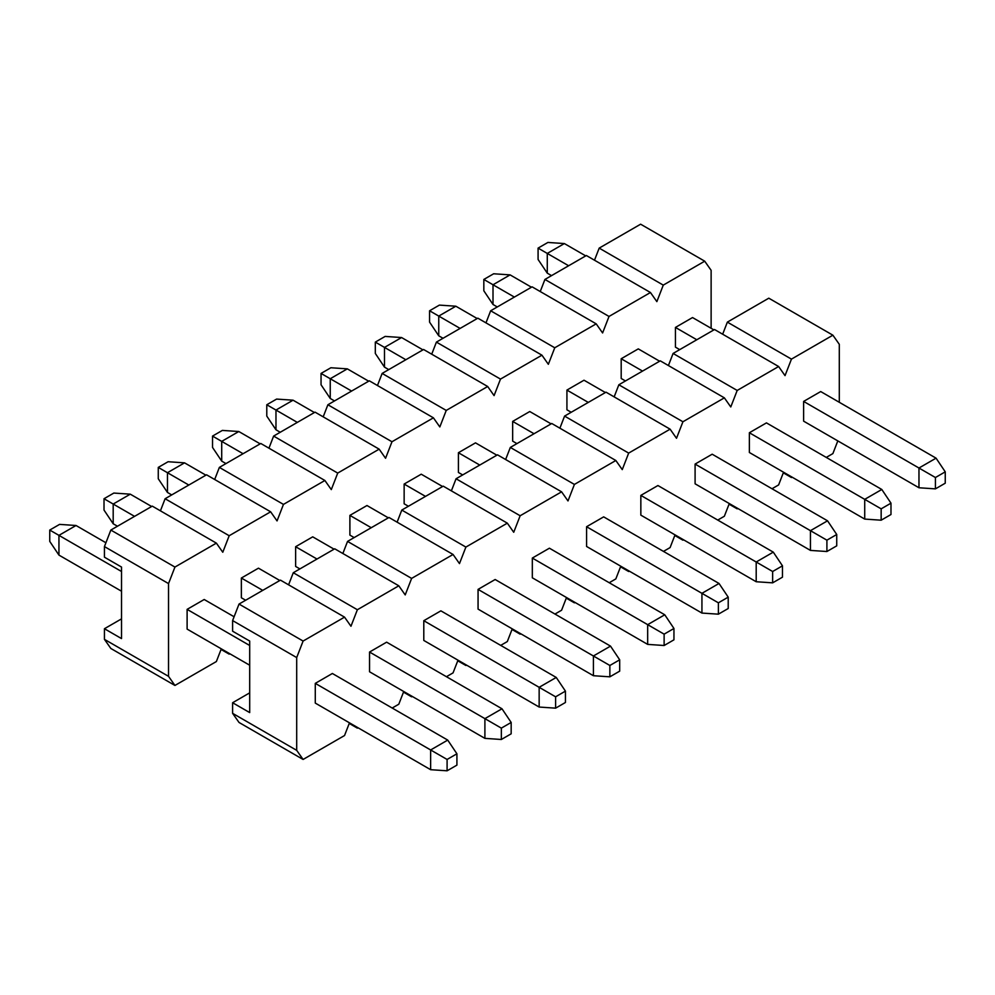 <?xml version="1.0" encoding="UTF-8"?>
<svg xmlns="http://www.w3.org/2000/svg" width="995" height="995" viewBox="0 0 995 995"><rect width="100%" height="100%" fill="white"/><g stroke="black" fill="none" stroke-linecap="round" stroke-linejoin="round"><path stroke-width="1.49" d="M839.295 344.307L839.295 402.291L839.295 344.307L832.89 335.191L791.448 359.12L785.03 375.637L778.625 366.521L737.183 390.45L730.778 406.967L724.36 397.851L682.918 421.768L676.513 438.285L670.108 429.168L628.666 453.098L622.261 469.615L615.843 460.498L574.401 484.428L567.996 500.945L561.59 491.828L520.149 515.758L513.731 532.275L507.326 523.159L465.884 547.076L459.479 563.593L453.061 554.476L411.619 578.406L405.214 594.923L398.808 585.806L357.367 609.736L350.961 626.253L344.544 617.136L303.102 641.054L296.697 657.571L296.697 750.342L303.102 759.459L344.544 735.529L349.469 722.843L344.544 735.529L303.102 759.459L296.697 750.342L296.697 657.571L303.102 641.054L344.544 617.136L350.961 626.253L357.367 609.736L293.276 572.734L334.718 548.805L293.276 572.734L288.587 584.824L293.276 572.734L357.367 609.736L398.808 585.806L334.718 548.805L398.808 585.806L405.214 594.923L411.619 578.406L347.541 541.404L388.983 517.475L347.541 541.404L342.852 553.494L347.541 541.404L411.619 578.406L453.061 554.476L388.983 517.475L453.061 554.476L459.479 563.593L465.884 547.076L401.793 510.074L443.235 486.157L401.793 510.074L397.104 522.176L401.793 510.074L465.884 547.076L507.326 523.159L443.235 486.157L507.326 523.159L513.731 532.275L520.149 515.758L456.058 478.757L497.5 454.827L456.058 478.757L451.369 490.846L456.058 478.757L520.149 515.758L561.59 491.828L497.5 454.827L561.59 491.828L567.996 500.945L574.401 484.428L510.323 447.427L551.765 423.497L510.323 447.427L505.622 459.516L510.323 447.427L574.401 484.428L615.843 460.498L551.765 423.497L615.843 460.498L622.261 469.615L628.666 453.098L564.575 416.097L606.017 392.179L564.575 416.097L559.886 428.186L564.575 416.097L628.666 453.098L670.108 429.168L606.017 392.179L670.108 429.168L676.513 438.285L682.918 421.768L618.84 384.779L660.282 360.849L618.84 384.779L614.151 396.868L618.84 384.779L682.918 421.768L724.36 397.851L660.282 360.849L724.36 397.851L730.778 406.967L737.183 390.45L673.093 353.449L714.534 329.519L673.093 353.449L668.404 365.538L673.093 353.449L737.183 390.45L778.625 366.521L714.534 329.519L778.625 366.521L785.03 375.637L791.448 359.12L727.357 322.119L768.799 298.189L727.357 322.119L722.668 334.208L727.357 322.119L791.448 359.12L832.89 335.191L768.799 298.189L832.89 335.191L839.295 344.307M837.815 440.897L832.89 453.596L837.815 440.897M356.484 726.885L357.367 728.129L358.001 727.768L357.367 728.129L356.484 726.885M392.192 708.03L398.808 704.211L403.734 691.513L398.808 704.211L392.192 708.03M410.748 695.555L411.619 696.811L412.266 696.438L411.619 696.811L410.748 695.555M446.444 676.7L453.061 672.881L457.998 660.182L453.061 672.881L446.444 676.7M465.013 664.237L465.884 665.481L466.531 665.108L465.884 665.481L465.013 664.237M500.709 645.382L507.326 641.551L512.251 628.852L507.326 641.551L500.709 645.382M519.266 632.907L520.149 634.151L520.783 633.79L520.149 634.151L519.266 632.907M554.961 614.052L561.59 610.233L566.516 597.535L561.59 610.233L554.961 614.052M573.53 601.577L574.401 602.833L575.048 602.46L574.401 602.833L573.53 601.577M609.226 582.722L615.843 578.903L620.768 566.205L615.843 578.903L609.226 582.722M627.783 570.259L628.666 571.503L629.3 571.13L628.666 571.503L627.783 570.259M663.478 551.392L670.108 547.573L675.033 534.875L670.108 547.573L663.478 551.392M682.048 538.929L682.918 540.173L683.565 539.8L682.918 540.173L682.048 538.929M717.743 520.074L724.36 516.243L729.298 503.557L724.36 516.243L717.743 520.074M736.312 507.599L737.183 508.843L737.83 508.482L737.183 508.843L736.312 507.599M772.008 488.744L778.625 484.926L783.55 472.227L778.625 484.926L772.008 488.744M790.565 476.269L791.448 477.525L792.082 477.152L791.448 477.525L790.565 476.269M826.26 457.414L832.89 453.596L826.26 457.414M315.278 703.092L315.278 683.366L332.367 673.491L315.278 683.366L315.278 703.092L430.636 769.695L315.278 703.092M369.543 671.774L369.543 652.036L386.632 642.173L369.543 652.036L369.543 671.774L484.901 738.365L369.543 671.774M423.795 640.444L423.795 620.706L440.885 610.843L423.795 620.706L423.795 640.444L539.153 707.047L423.795 640.444M478.06 609.114L478.06 589.388L495.149 579.513L478.06 589.388L478.06 609.114L593.418 675.717L478.06 609.114M532.325 577.796L532.325 558.058L549.414 548.195L532.325 558.058L532.325 577.796L647.67 644.387L532.325 577.796M586.577 546.466L586.577 526.728L603.666 516.865L586.577 526.728L586.577 546.466L701.935 613.069L586.577 546.466M640.842 515.136L640.842 495.398L657.931 485.535L640.842 495.398L640.842 515.136L756.2 581.739L640.842 515.136M695.095 483.806L695.095 464.08L712.184 454.205L695.095 464.08L695.095 483.806L810.452 550.409L695.095 483.806M749.359 452.489L749.359 432.75L766.448 422.887L749.359 432.75L749.359 452.489L864.717 519.079L749.359 452.489M803.624 421.159L803.624 401.42L820.713 391.557L803.624 401.42L803.624 421.159L918.97 487.761L803.624 421.159M249.695 712.594L249.695 641.054L232.606 631.191L232.606 620.581L239.024 604.064L280.466 580.135L344.544 617.136L280.466 580.135L239.024 604.064L303.102 641.054L239.024 604.064L232.606 620.581L296.697 657.571L232.606 620.581L232.606 631.191L249.695 641.054L249.695 712.594L232.606 702.731L232.606 713.34L296.697 750.342L232.606 713.34L239.024 722.457L303.102 759.459L239.024 722.457L232.606 713.34L232.606 702.731L249.695 692.856L232.606 702.731L249.695 712.594M349.233 723.44L357.367 728.129L349.233 723.44M403.497 692.122L411.619 696.811L403.497 692.122M457.762 660.792L465.884 665.481L457.762 660.792M512.015 629.462L520.149 634.151L512.015 629.462M566.279 598.132L574.401 602.833L566.279 598.132M620.532 566.814L628.666 571.503L620.532 566.814M674.797 535.484L682.918 540.173L674.797 535.484M729.061 504.154L737.183 508.843L729.061 504.154M783.314 472.824L791.448 477.525L783.314 472.824M49.75 541.404L49.75 530.061L59.576 524.39L49.75 530.061L49.75 541.404L58.941 555.098L49.75 541.404M249.695 665.232L187.11 629.101L249.695 665.232M121.527 591.229L58.941 555.098L121.527 591.229M447.091 770.802L430.636 769.695L447.091 770.802L456.916 765.13L447.091 770.802L447.091 759.459L447.091 770.802M456.916 765.13L456.916 753.787L447.091 759.459L430.636 749.969L430.636 769.695L430.636 749.969L315.278 683.366L447.091 759.459L456.916 753.787L456.916 765.13M249.695 645.494L187.11 609.363L249.695 645.494M121.527 571.503L58.941 535.36L58.941 555.098L58.941 535.36L49.75 530.061L58.941 535.36L76.03 525.497L59.576 524.39L76.03 525.497L105.918 542.76L76.03 525.497L58.941 535.36L121.527 571.503M204.199 599.5L234.086 616.751L204.199 599.5L187.11 609.363L204.199 599.5M332.367 673.491L447.725 740.093L456.916 753.787L447.725 740.093L430.636 749.969L447.725 740.093L332.367 673.491M104.015 510.074L104.015 498.731L113.84 493.06L104.015 498.731L104.015 510.074L113.194 523.768L104.015 510.074M245.641 600.234L241.362 597.771L245.641 600.234M117.472 526.231L113.194 523.768L117.472 526.231M501.343 739.484L484.901 738.365L501.343 739.484L511.169 733.812L501.343 739.484L501.343 728.129L501.343 739.484M511.169 733.812L511.169 722.457L501.343 728.129L484.901 718.639L484.901 738.365L484.901 718.639L369.543 652.036L501.343 728.129L511.169 722.457L511.169 733.812M262.73 590.371L241.362 578.033L262.73 590.371M134.561 516.368L113.194 504.042L113.194 523.768L113.194 504.042L104.015 498.731L113.194 504.042L130.283 494.167L113.84 493.06L130.283 494.167L151.65 506.505L130.283 494.167L113.194 504.042L134.561 516.368M258.464 568.17L279.819 580.508L258.464 568.17L241.362 578.033L258.464 568.17M386.632 642.173L501.99 708.776L511.169 722.457L501.99 708.776L484.901 718.639L501.99 708.776L386.632 642.173M158.267 478.757L158.267 467.401L168.093 461.73L158.267 467.401L158.267 478.757L167.458 492.438L158.267 478.757M299.905 568.904L295.627 566.441L299.905 568.904M171.725 494.913L167.458 492.438L171.725 494.913M555.608 708.154L539.153 707.047L555.608 708.154L565.434 702.482L555.608 708.154L555.608 696.811L555.608 708.154M565.434 702.482L565.434 691.127L555.608 696.811L539.153 687.309L539.153 707.047L539.153 687.309L423.795 620.706L555.608 696.811L565.434 691.127L565.434 702.482M316.995 559.041L295.627 546.715L316.995 559.041M188.814 485.038L167.458 472.712L167.458 492.438L167.458 472.712L158.267 467.401L167.458 472.712L184.548 462.849L168.093 461.73L184.548 462.849L205.903 475.175L184.548 462.849L167.458 472.712L188.814 485.038M312.716 536.84L334.084 549.178L312.716 536.84L295.627 546.715L312.716 536.84M440.885 610.843L556.242 677.446L565.434 691.127L556.242 677.446L539.153 687.309L556.242 677.446L440.885 610.843M212.532 447.427L212.532 436.084L222.358 430.412L212.532 436.084L212.532 447.427L221.711 461.12L212.532 447.427M354.158 537.586L349.892 535.111L354.158 537.586M225.989 463.583L221.711 461.12L225.989 463.583M609.86 676.824L593.418 675.717L609.86 676.824L619.686 671.152L609.86 676.824L609.86 665.481L609.86 676.824M619.686 671.152L619.686 659.809L609.86 665.481L593.418 655.979L593.418 675.717L593.418 655.979L478.06 589.388L609.86 665.481L619.686 659.809L619.686 671.152M371.247 527.711L349.892 515.385L371.247 527.711M243.078 453.72L221.711 441.382L221.711 461.12L221.711 441.382L212.532 436.084L221.711 441.382L238.8 431.519L222.358 430.412L238.8 431.519L260.168 443.845L238.8 431.519L221.711 441.382L243.078 453.72M366.981 505.522L388.336 517.848L366.981 505.522L349.892 515.385L366.981 505.522M495.149 579.513L610.507 646.116L619.686 659.809L610.507 646.116L593.418 655.979L610.507 646.116L495.149 579.513M266.784 416.097L266.784 404.754L276.61 399.082L266.784 404.754L266.784 416.097L275.976 429.79L266.784 416.097M408.423 506.256L404.144 503.793L408.423 506.256M280.242 432.253L275.976 429.79L280.242 432.253M664.125 645.506L647.67 644.387L664.125 645.506L673.951 639.822L664.125 645.506L664.125 634.151L664.125 645.506M673.951 639.822L673.951 628.479L664.125 634.151L647.67 624.661L647.67 644.387L647.67 624.661L532.325 558.058L664.125 634.151L673.951 628.479L673.951 639.822M425.512 496.393L404.144 484.055L425.512 496.393M297.331 422.39L275.976 410.052L275.976 429.79L275.976 410.052L266.784 404.754L275.976 410.052L293.065 400.189L276.61 399.082L293.065 400.189L314.42 412.527L293.065 400.189L275.976 410.052L297.331 422.39M421.233 474.192L442.601 486.518L421.233 474.192L404.144 484.055L421.233 474.192M549.414 548.195L664.76 614.786L673.951 628.479L664.76 614.786L647.67 624.661L664.76 614.786L549.414 548.195M321.049 384.779L321.049 373.423L330.875 367.752L321.049 373.423L321.049 384.779L330.24 398.46L321.049 384.779M462.675 474.926L458.409 472.463L462.675 474.926M334.507 400.935L330.24 398.46L334.507 400.935M718.39 614.176L701.935 613.069L718.39 614.176L728.216 608.505L718.39 614.176L718.39 602.821L718.39 614.176M728.216 608.505L728.216 597.149L718.39 602.821L701.935 593.331L701.935 613.069L701.935 593.331L586.577 526.728L718.39 602.821L728.216 597.149L728.216 608.505M479.764 465.063L458.409 452.725L479.764 465.063M351.596 391.06L330.24 378.734L330.24 398.46L330.24 378.734L321.049 373.423L330.24 378.734L347.33 368.859L330.875 367.752L347.33 368.859L368.685 381.197L347.33 368.859L330.24 378.734L351.596 391.06M475.498 442.862L496.853 455.2L475.498 442.862L458.409 452.725L475.498 442.862M603.666 516.865L719.024 583.468L728.216 597.149L719.024 583.468L701.935 593.331L719.024 583.468L603.666 516.865M375.314 353.449L375.314 342.106L385.14 336.422L375.314 342.106L375.314 353.449L384.493 367.143L375.314 353.449M516.94 443.608L512.661 441.133L516.94 443.608M388.771 369.605L384.493 367.143L388.771 369.605M772.642 582.846L756.2 581.739L772.642 582.846L782.468 577.175L772.642 582.846L772.642 571.503L772.642 582.846M782.468 577.175L782.468 565.832L772.642 571.503L756.2 562.001L756.2 581.739L756.2 562.001L640.842 495.398L772.642 571.503L782.468 565.832L782.468 577.175M534.029 433.733L512.661 421.407L534.029 433.733M405.86 359.742L384.493 347.404L384.493 367.143L384.493 347.404L375.314 342.106L384.493 347.404L401.582 337.541L385.14 336.422L401.582 337.541L422.95 349.867L401.582 337.541L384.493 347.404L405.86 359.742M529.763 411.532L551.118 423.87L529.763 411.532L512.661 421.407L529.763 411.532M657.931 485.535L773.289 552.138L782.468 565.832L773.289 552.138L756.2 562.001L773.289 552.138L657.931 485.535M429.566 322.119L429.566 310.776L439.392 305.104L429.566 310.776L429.566 322.119L438.758 335.812L429.566 322.119M571.205 412.278L566.926 409.816L571.205 412.278M443.024 338.275L438.758 335.812L443.024 338.275M826.907 551.516L810.452 550.409L826.907 551.516L836.733 545.845L826.907 551.516L826.907 540.173L826.907 551.516M836.733 545.845L836.733 534.502L826.907 540.173L810.452 530.671L810.452 550.409L810.452 530.671L695.095 464.08L826.907 540.173L836.733 534.502L836.733 545.845M588.294 402.415L566.926 390.077L588.294 402.415M460.113 328.412L438.758 316.074L438.758 335.812L438.758 316.074L429.566 310.776L438.758 316.074L455.847 306.211L439.392 305.104L455.847 306.211L477.202 318.549L455.847 306.211L438.758 316.074L460.113 328.412M584.015 380.214L605.383 392.54L584.015 380.214L566.926 390.077L584.015 380.214M712.184 454.205L827.541 520.808L836.733 534.502L827.541 520.808L810.452 530.671L827.541 520.808L712.184 454.205M483.831 290.789L483.831 279.446L493.657 273.774L483.831 279.446L483.831 290.789L493.01 304.482L483.831 290.789M625.457 380.948L621.191 378.486L625.457 380.948M497.289 306.945L493.01 304.482L497.289 306.945M881.16 520.198L864.717 519.079L881.16 520.198L890.985 514.514L881.16 520.198L881.16 508.843L881.16 520.198M890.985 514.514L890.985 503.171L881.16 508.843L864.717 499.353L864.717 519.079L864.717 499.353L749.359 432.75L881.16 508.843L890.985 503.171L890.985 514.514M642.546 371.085L621.191 358.747L642.546 371.085M514.378 297.082L493.01 284.757L493.01 304.482L493.01 284.757L483.831 279.446L493.01 284.757L510.099 274.881L493.657 273.774L510.099 274.881L531.467 287.219L510.099 274.881L493.01 284.757L514.378 297.082M638.28 348.884L659.635 361.222L638.28 348.884L621.191 358.747L638.28 348.884M766.448 422.887L881.806 489.478L890.985 503.171L881.806 489.478L864.717 499.353L881.806 489.478L766.448 422.887M538.084 259.471L538.084 248.116L547.909 242.444L538.084 248.116L538.084 259.471L547.275 273.152L538.084 259.471M679.722 349.618L675.443 347.155L679.722 349.618M551.541 275.627L547.275 273.152L551.541 275.627M935.424 488.868L918.97 487.761L935.424 488.868L945.25 483.197L935.424 488.868L935.424 477.525L935.424 488.868M945.25 483.197L945.25 471.841L935.424 477.525L918.97 468.023L918.97 487.761L918.97 468.023L803.624 401.42L935.424 477.525L945.25 471.841L945.25 483.197M696.811 339.755L675.443 327.43L696.811 339.755M568.63 265.752L547.275 253.426L547.275 273.152L547.275 253.426L538.084 248.116L547.275 253.426L564.364 243.564L547.909 242.444L564.364 243.564L585.719 255.889L564.364 243.564L547.275 253.426L568.63 265.752M692.532 317.554L713.9 329.892L692.532 317.554L675.443 327.43L692.532 317.554M820.713 391.557L936.059 458.16L945.25 471.841L936.059 458.16L918.97 468.023L936.059 458.16L820.713 391.557M711.126 270.317L711.126 328.288L711.126 270.317L704.709 261.188L663.267 285.117L656.862 301.634L650.456 292.518L609.015 316.447L602.597 332.964L596.192 323.848L554.75 347.777L548.344 364.294L541.939 355.178L500.485 379.095L494.08 395.612L487.674 386.495L446.233 410.425L439.827 426.942L433.41 417.825L391.968 441.755L385.562 458.272L379.157 449.155L337.715 473.085L331.298 489.602L324.892 480.485L283.451 504.403L277.045 520.92L270.64 511.803L229.186 535.733L222.78 552.25L216.375 543.133L174.933 567.063L168.528 583.58L168.528 676.339L174.933 685.455L216.375 661.538L221.3 648.839L216.375 661.538L174.933 685.455L168.528 676.339L168.528 583.58L174.933 567.063L216.375 543.133L222.78 552.25L229.186 535.733L165.108 498.731L206.55 474.802L165.108 498.731L160.419 510.821L165.108 498.731L229.186 535.733L270.64 511.803L206.55 474.802L270.64 511.803L277.045 520.92L283.451 504.403L219.36 467.401L260.802 443.484L219.36 467.401L214.671 479.503L219.36 467.401L283.451 504.403L324.892 480.485L260.802 443.484L324.892 480.485L331.298 489.602L337.715 473.085L273.625 436.084L315.067 412.154L273.625 436.084L268.936 448.173L273.625 436.084L337.715 473.085L379.157 449.155L315.067 412.154L379.157 449.155L385.562 458.272L391.968 441.755L327.89 404.754L369.332 380.824L327.89 404.754L323.188 416.843L327.89 404.754L391.968 441.755L433.41 417.825L369.332 380.824L433.41 417.825L439.827 426.942L446.233 410.425L382.142 373.423L423.584 349.494L382.142 373.423L377.453 385.513L382.142 373.423L446.233 410.425L487.674 386.495L423.584 349.494L487.674 386.495L494.08 395.612L500.485 379.095L436.407 342.106L477.849 318.176L436.407 342.106L431.718 354.195L436.407 342.106L500.485 379.095L541.939 355.178L477.849 318.176L541.939 355.178L548.344 364.294L554.75 347.777L490.659 310.776L532.101 286.846L490.659 310.776L485.97 322.865L490.659 310.776L554.75 347.777L596.192 323.848L532.101 286.846L596.192 323.848L602.597 332.964L609.015 316.447L544.924 279.446L586.366 255.516L544.924 279.446L540.235 291.535L544.924 279.446L609.015 316.447L650.456 292.518L586.366 255.516L650.456 292.518L656.862 301.634L663.267 285.117L599.189 248.116L640.631 224.198L599.189 248.116L594.488 260.217L599.189 248.116L663.267 285.117L704.709 261.188L640.631 224.198L704.709 261.188L711.126 270.317M228.315 652.882L229.186 654.138L229.833 653.765L229.186 654.138L228.315 652.882M187.11 629.101L187.11 609.363L187.11 629.101M241.362 597.771L241.362 578.033L241.362 597.771M295.627 566.441L295.627 546.715L295.627 566.441M349.892 535.111L349.892 515.385L349.892 535.111M404.144 503.793L404.144 484.055L404.144 503.793M458.409 472.463L458.409 452.725L458.409 472.463M512.661 441.133L512.661 421.407L512.661 441.133M566.926 409.816L566.926 390.077L566.926 409.816M621.191 378.486L621.191 358.747L621.191 378.486M675.443 347.155L675.443 327.43L675.443 347.155M121.527 638.591L121.527 567.063L104.438 557.188L104.438 546.578L110.843 530.061L152.285 506.132L216.375 543.133L152.285 506.132L110.843 530.061L174.933 567.063L110.843 530.061L104.438 546.578L168.528 583.58L104.438 546.578L104.438 557.188L121.527 567.063L121.527 638.591L104.438 628.728L104.438 639.35L168.528 676.339L104.438 639.35L110.843 648.466L174.933 685.455L110.843 648.466L104.438 639.35L104.438 628.728L121.527 618.865L104.438 628.728L121.527 638.591M221.064 649.449L229.186 654.138L221.064 649.449"/></g></svg>
